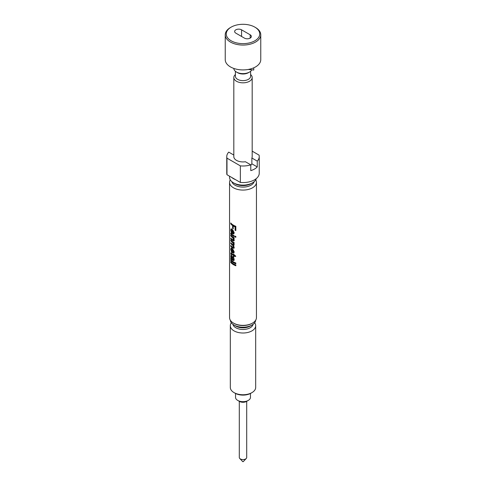 <?xml version="1.0" encoding="UTF-8"?>
<svg xmlns="http://www.w3.org/2000/svg" width="486" height="486" viewBox="0 0 486 486"><rect width="100%" height="100%" fill="white"/><g stroke="black" fill="none" stroke-linecap="round" stroke-linejoin="round"><path stroke-width="0.73" d="M254.84 27.131L255.557 27.544A17.763 10.255 180 0 1 260.763 34.798L260.763 59.663A17.763 10.255 180 0 1 255.557 66.91A17.763 10.255 180 0 1 236.202 69.133A17.763 10.255 180 0 1 225.237 59.663L225.237 34.798A17.763 10.255 180 0 1 230.443 27.544L231.16 27.131A16.749 9.671 0 0 0 231.16 40.806A16.749 9.671 0 0 0 254.84 40.806A16.749 9.671 0 0 0 254.84 27.131A16.749 9.671 0 0 0 231.16 27.131L230.443 27.544M260.763 34.798A17.763 10.255 180 0 1 255.557 42.051A17.763 10.255 180 0 1 236.202 44.275A17.763 10.255 180 0 1 225.237 34.798M232.928 324.338A10.151 5.862 0 0 0 239.707 329.156A10.151 5.862 0 0 0 250.175 327.758A10.151 5.862 0 0 0 253.072 324.338M231.348 322.783A12.685 7.326 0 0 0 230.315 325.687A12.685 7.326 0 0 0 238.146 332.448A12.685 7.326 0 0 0 251.973 330.863A12.685 7.326 0 0 0 255.685 325.687A12.685 7.326 0 0 0 254.652 322.783M230.321 320.201A12.685 7.326 0 0 0 234.027 325.061L235.825 326.1A10.151 5.862 0 0 0 250.175 326.1L251.973 325.061A12.685 7.326 0 0 0 255.679 320.201M234.027 325.061A12.685 7.326 0 0 0 251.973 325.061L250.175 326.1M230.261 179.826A13.45 7.764 0 0 0 229.55 182.311L229.55 317.601A13.45 7.764 0 0 0 233.493 323.093L234.027 323.403A12.685 7.326 0 0 0 251.973 323.403L252.507 323.093A13.45 7.764 0 0 0 256.45 317.601L256.45 182.311A13.45 7.764 0 0 0 255.739 179.826M233.493 323.093A13.45 7.764 0 0 0 252.507 323.093L251.973 323.403M235.096 226.919A13.45 7.764 0 0 1 233.213 225.966L233.213 228.833A13.45 7.764 0 0 1 232.618 228.438L232.618 225.577A13.45 7.764 0 0 1 230.765 223.864L230.765 222.959A13.45 7.764 0 0 0 235.844 226.312L235.844 230.571A13.45 7.764 0 0 1 235.096 230.279L235.096 226.919L235.394 226.683L235.394 230.042A12.94 7.472 0 0 0 235.844 230.218M231.567 232.253L231.518 233.007L230.722 230.103L231.123 228.863L232.186 229.349L234.228 232.776L233.73 233.948L232.071 233.511L232.071 230.072L231.403 229.823L231.117 230.583L231.567 232.253M235.011 236.135A13.45 7.764 0 0 0 235.844 236.463L235.844 237.283A13.45 7.764 0 0 1 235.011 236.955L235.011 236.135M230.765 233.11A13.45 7.764 0 0 0 234.155 235.74L234.155 236.554A13.45 7.764 0 0 1 230.765 233.93L230.765 233.11M232.612 240.552A13.45 7.764 0 0 1 230.765 238.845L230.765 238.025A13.45 7.764 0 0 0 232.557 239.695L233.566 239.398L232.344 237.411A13.45 7.764 0 0 1 230.765 235.898L230.765 235.078A13.45 7.764 0 0 0 234.155 237.703L234.155 238.523A13.45 7.764 0 0 1 233.572 238.207L234.228 239.981L233.875 240.91L232.612 240.552L234.015 240.77M233.924 239.191L233.335 239.95L233.821 238.583M232.873 248.109A13.45 7.764 0 0 1 230.765 246.22L230.765 245.4A13.45 7.764 0 0 0 232.636 247.125L233.566 246.918L232.46 245.12A13.45 7.764 0 0 1 230.765 243.522L230.765 242.702A13.45 7.764 0 0 0 232.703 244.476L233.566 244.227L232.247 242.259A13.45 7.764 0 0 1 230.765 240.819L230.765 239.999A13.45 7.764 0 0 0 234.155 242.623L234.155 243.443A13.45 7.764 0 0 1 233.505 243.091L234.228 244.816L233.456 245.637L234.228 247.471L233.912 248.316L232.873 248.109L234.058 248.176M233.924 246.712L233.377 247.38L233.851 246.22M233.924 244.015L233.401 244.671L233.869 243.626M231.567 251.408L231.518 252.161L230.722 249.257L231.123 248.018L232.186 248.504L234.228 251.93L233.73 253.103L232.071 252.665L232.071 249.233L231.403 248.978L231.117 249.737L231.567 251.408M233.493 255.521A13.45 7.764 0 0 1 231.5 254.05L231.129 254.415L230.722 253.443L230.893 252.775L231.518 253.249A13.45 7.764 0 0 0 233.493 254.7L233.493 254.129A13.45 7.764 0 0 0 234.155 254.488L234.155 255.059A13.45 7.764 0 0 0 235.248 255.557L235.722 256.559A13.45 7.764 0 0 1 234.155 255.879L234.155 256.614A13.45 7.764 0 0 1 233.493 256.256L233.851 255.314L233.851 256.049A12.94 7.472 0 0 0 234.155 256.219M233.851 255.314A12.94 7.472 0 0 1 231.931 253.899L231.117 254.081M232.745 260.289A13.45 7.764 0 0 1 231.998 259.731L230.765 258.734L230.765 257.92L231.075 258.036L230.722 255.952L231.47 255.253L232.387 257.106L232.685 259.342L233.353 259.567L233.566 258.838L233.013 256.535L234.228 259.342L233.316 260.618L232.745 260.289L233.991 260.453M230.99 255.016L231.47 255.253M232.837 259.451L233.717 259.36L233.924 258.631L233.389 256.341M234.167 260.399L233.687 260.417M230.765 259.633A13.45 7.764 0 0 0 235.844 262.987L235.844 263.807A13.45 7.764 0 0 1 230.765 260.453L230.765 259.633M230.765 261.602A13.45 7.764 0 0 0 235.844 264.949L235.844 265.769A13.45 7.764 0 0 1 230.765 262.422L230.765 261.602M229.55 182.311A13.45 7.764 0 0 0 237.854 189.485A13.45 7.764 0 0 0 252.507 187.803A13.45 7.764 0 0 0 256.45 182.311M231.846 181.679A11.318 6.537 0 0 0 239.574 186.8A11.318 6.537 0 0 0 251.001 185.19A11.318 6.537 0 0 0 254.154 181.679M229.55 176.205L229.55 177.341A13.45 7.764 0 0 0 233.493 182.833L234.999 183.702A11.318 6.537 0 0 0 251.001 183.702L252.507 182.833A13.45 7.764 0 0 0 256.268 178.599M233.493 182.833A13.45 7.764 0 0 0 252.507 182.833L251.001 183.702M233.815 155.046L228.748 152.124A16.238 9.374 0 0 0 226.762 156.62L226.762 173.198A16.238 9.374 0 0 0 226.974 174.717L231.834 177.524A13.45 7.764 0 0 0 235.51 179.644L240.363 182.45A16.238 9.374 0 0 0 259.238 173.198L259.238 156.62A16.238 9.374 0 0 0 259.026 155.101L252.185 151.152M235.388 74.552A9.185 5.303 0 0 0 233.815 77.517A9.185 5.303 0 0 0 239.483 82.42A9.185 5.303 0 0 0 249.494 81.271A9.185 5.303 0 0 0 252.185 77.517A9.185 5.303 0 0 0 250.612 74.552M233.815 77.517L233.815 156.62A9.185 5.303 0 0 0 245.406 161.741L250.788 164.851A16.238 9.374 0 0 1 240.363 165.872L226.974 158.144A16.238 9.374 0 0 1 226.762 156.62M235.388 71.29L235.388 76.235A7.612 4.392 0 0 0 240.084 80.293A7.612 4.392 0 0 0 248.382 79.34A7.612 4.392 0 0 0 250.612 76.235L250.612 71.29M233.815 68.435A9.185 5.303 0 0 0 236.506 72.068L237.618 72.712A7.612 4.392 0 0 0 248.382 72.712L249.494 72.068A9.185 5.303 0 0 0 251.809 69.82M236.506 72.068A9.185 5.303 0 0 0 249.494 72.068L248.382 72.712M242.818 461.493L243.249 461.621M239.294 401.321L239.294 457.454A3.706 2.138 0 0 0 239.75 458.48A3.706 2.138 0 0 0 245.618 458.966A3.706 2.138 0 0 0 246.25 458.48A3.706 2.138 0 0 0 246.706 457.454L246.706 401.321M235.54 393.466L235.54 397.372A7.46 4.307 0 0 0 237.727 400.415L239.519 401.448A4.921 2.843 0 0 0 246.481 401.448L248.273 400.415A7.46 4.307 0 0 0 250.46 397.372L250.46 393.466M237.727 400.415A7.46 4.307 0 0 0 248.273 400.415L246.481 401.448M230.315 325.687L230.315 387.427A12.685 7.326 0 0 0 234.027 392.603L235.103 393.223A11.166 6.446 0 0 0 250.898 393.229L251.973 392.603A12.685 7.326 0 0 0 255.685 387.427L255.685 325.687M234.027 392.603A12.685 7.326 0 0 0 251.973 392.603L250.898 393.223A11.166 6.446 0 0 0 250.898 393.223M233.815 154.694A16.238 9.374 0 0 0 233.45 154.84M253.765 67.815L253.765 70.02L248.249 69.455M226.974 174.717L226.974 158.144M250.788 164.851L250.788 170.647A16.238 9.374 0 0 0 257.252 166.923L251.863 163.812A9.185 5.303 180 0 1 250.788 165.234M251.863 163.812L251.863 158.011A9.185 5.303 0 0 0 252.185 156.62L252.185 77.517M257.252 166.923L257.252 161.121L251.863 158.011M257.252 161.121A16.238 9.374 0 0 0 259.238 156.62M240.363 182.45L240.363 165.872M231.834 177.524L235.51 179.644M233.213 225.966L233.584 225.765A12.94 7.472 0 0 0 235.394 226.683M232.618 228.438L233.013 228.256A12.94 7.472 0 0 0 233.213 228.396M233.013 228.256L233.013 225.389L232.618 225.577M230.765 223.864L231.227 223.742A12.94 7.472 0 0 0 233.013 225.389M231.19 230.072L231.391 228.87M230.722 230.103L231.184 229.981M233.875 233.833L232.484 233.341L232.484 229.902L231.403 229.823M232.223 233.632L232.63 233.456M232.071 233.511L232.484 233.341M232.071 230.072L232.484 229.902M233.231 233.207L233.924 232.211L233.013 230.303L232.618 230.486L232.618 233.104L233.231 233.207L233.566 232.417L232.618 230.486M233.924 232.211L233.566 232.417M235.011 236.955L235.315 236.718A12.94 7.472 0 0 0 235.844 236.931M235.315 236.718L235.315 236.263M230.765 233.93L231.227 233.809A12.94 7.472 0 0 0 234.155 236.16M233.572 238.207L233.924 238A12.94 7.472 0 0 0 234.155 238.128M233.231 240.916L233.596 240.71M230.765 238.845L231.227 238.723A12.94 7.472 0 0 0 233.001 240.363M233.645 238.164L232.745 237.229L232.344 237.411M230.765 235.898L231.227 235.777A12.94 7.472 0 0 0 232.745 237.229M233.505 243.091L233.863 242.885A12.94 7.472 0 0 0 234.155 243.049M230.765 246.22L231.227 246.098A12.94 7.472 0 0 0 233.256 247.915M233.535 245.588L232.861 244.938L232.46 245.12M230.765 243.522L231.227 243.395A12.94 7.472 0 0 0 232.861 244.938M233.614 243.03L232.654 242.083A12.94 7.472 0 0 1 231.227 240.698L231.227 240.527M230.765 240.819L231.227 240.698M231.19 249.227L231.391 248.024M230.722 249.257L231.184 249.142M233.875 252.987L232.484 252.495L232.484 249.057L231.403 248.978M232.223 252.787L232.63 252.611M232.071 252.665L232.484 252.495M232.071 249.233L232.484 249.057M233.231 252.362L233.924 251.365L233.013 249.458L232.618 249.646L232.618 252.264L233.231 252.362L233.566 251.578L232.618 249.646M233.924 251.365L233.566 251.578M230.759 254.063L231.221 253.941L231.208 252.957M230.722 253.443L231.184 253.321M233.493 254.7L233.851 254.33M234.155 255.879L234.489 255.654A12.94 7.472 0 0 0 235.516 256.122M233.493 256.256L233.851 256.049M231.931 253.899L231.567 253.947M230.722 255.952L231.184 255.836L231.269 255.089M233.717 259.36L233.219 259.257L233.717 259.36L233.335 259.573M233.566 258.838L233.924 258.631M232.946 257.313L233.323 257.118M231.998 259.731L232.411 259.56A12.94 7.472 0 0 0 233.134 260.101M232.411 259.56L231.227 258.613L231.227 257.987M230.765 258.734L231.227 258.613M231.075 258.036L231.524 257.902M232.071 256.128L231.117 256.608L231.524 258.291L232.126 258.935L232.539 258.765L232.272 256.657M231.931 255.946L231.281 256.013L232.126 258.935M230.765 260.453L231.227 260.332A12.94 7.472 0 0 0 235.844 263.455M230.765 262.422L231.227 262.3A12.94 7.472 0 0 0 235.844 265.423M250.175 34.798L241.566 29.828A4.058 2.345 0 0 0 237.138 29.318A4.058 2.345 0 0 0 234.635 31.481A4.058 2.345 0 0 0 235.825 33.139L244.434 38.115A4.058 2.345 0 0 0 248.862 38.619A4.058 2.345 0 0 0 251.365 36.456A4.058 2.345 0 0 0 250.175 34.798L250.175 38.115M232.247 242.259L232.654 242.083M232.363 257.392L231.95 257.556M241.566 36.456L241.566 29.828M242.775 461.67L239.75 458.48M243.225 461.67L246.25 458.48M234.203 240.704L233.875 240.91M231.64 253.686L231.19 253.826"/></g></svg>
